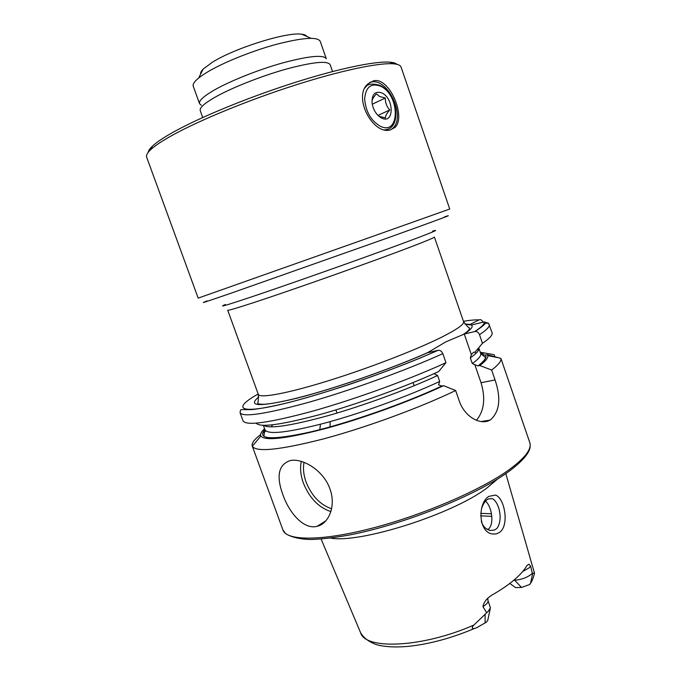 <?xml version="1.0" encoding="UTF-8"?>
<svg xmlns="http://www.w3.org/2000/svg" width="681" height="681" viewBox="0 0 681 681"><rect width="100%" height="100%" fill="white"/><g stroke="black" fill="none" stroke-linecap="round" stroke-linejoin="round"><path stroke-width="1.02" d="M495.359 495.061C504.493 497.564 509.652 525.085 499.743 532.27L496.202 533.972L492.278 533.964C478.266 532.159 477.492 503.097 488.83 496.389L495.359 495.061M481.271 521.144C482.633 525.945 485.502 529.026 489.877 530.405L494.185 530.133L495.904 529.163C499.207 527.375 501.037 518.284 499.709 512.665C499.003 506.255 495.427 499.854 492.32 498.671L488.464 498.892L487.187 499.65C484.906 501.207 482.999 504.246 481.467 508.775M369.792 82.401L371.128 82.052C388.264 77.677 406.353 117.643 392.426 128.573L390.962 129.679M390.63 129.773L394.886 127.475C406.429 117.651 389.83 76.953 373.707 80.767L368.225 83.652C352.086 96.387 373.239 135.859 390.63 129.773M146.645 157.141C145.972 155.362 147.326 152.876 150.688 149.684C154.919 145.708 162.257 140.839 172.693 135.068C199.737 120.145 248.173 100.218 294.209 85.44C340.279 70.654 378.457 62.652 393.218 63.801C397.84 64.159 400.454 65.248 401.058 67.053L449.732 209.041L370.464 237.192L198.18 298.125L146.645 157.141M148.169 152.399C148.347 150.765 149.726 148.713 152.323 146.253C156.485 142.303 163.687 137.494 173.91 131.808C200.41 117.115 247.731 97.604 292.736 83.176C337.776 68.738 375.205 60.975 389.787 62.158C393.354 62.439 395.721 63.163 396.887 64.32M329.945 488.924C336.303 505.855 328.77 523.791 317.099 526.319C303.777 529.937 289.331 513.065 282.87 494.729C275.992 475.721 278.546 464.314 290.532 460.509C302.79 458.041 323.628 470.511 329.945 488.924M490.218 608.823L487.809 620.153L486.677 621.949L478.598 626.648C475.832 628.64 469.218 630.325 473.857 625.073C422.28 647.827 364.897 650.049 360.547 632.581L321.1 539.037M522.761 571.461L529.06 567.903L530.618 566.158L529.001 564.234L526.983 565.451C524.489 569.946 520.241 574.755 514.223 579.88C508.162 585.022 500.629 590.138 491.648 595.237L488.788 597.348C485.732 599.842 483.774 602.923 482.906 606.618C486.719 604.319 488.413 602.285 487.988 600.531L490.439 607.81L488.149 611.376L473.857 625.073M509.78 583.447L515.551 587.584L521.535 587.439L529.682 584.528L530.891 582.766C532.142 580.893 533.351 577.76 534.517 573.359L532.329 573.283L530.618 566.158M521.535 587.439L514.691 580.255C521.169 579.727 526.694 577.752 531.282 574.321L532.329 573.283M497.922 478.777L486.404 488.422C451.248 514.785 359.432 543.702 330.481 538.075M252.259 446.055L282.938 529.997C286.446 540.808 320.785 541.395 371.358 528.396C421.828 515.474 479.79 490.626 508.239 470.35C524.838 458.33 532.023 449.077 529.784 442.582L500.901 358.385C501.488 361.032 498.398 364.914 491.648 370.03L495.053 379.938C501.165 398.121 499.718 411.35 490.729 419.649L489.92 420.117C480.531 425.48 464.595 416.985 459.224 400.845L455.64 390.519C419.922 407.749 366.148 427.489 323.756 438.836C279.934 450.013 256.124 452.482 252.319 446.225L252.259 446.055C251.434 443.322 254.209 439.509 260.593 434.623M320.428 424.272L319.798 429.66M494.849 356.691L494.159 354.682L484.293 352.937L480.897 353.933M256.201 423.156C259.946 427.779 281.279 424.884 320.189 414.482C357.831 404.02 405.68 386.672 438.649 371.579L445.97 362.684L442.837 353.66C441.799 351.294 440.267 350.17 438.232 350.289L427.387 352.809L445.749 341.913L464.263 334.065L475.159 331.46C477.1 331.417 478.547 332.481 479.492 334.669L482.463 343.318L475.134 352.009L473.465 352.383L471.346 354.597L470.324 357.857L472.291 363.569L478.028 365.918L479.799 365.544L491.648 370.03M482.906 606.618L486.609 612.551M486.685 528.967L488.226 529.375M482.999 322.156C481.884 319.942 480.573 319.193 479.066 319.9L470.043 324.42L465.957 324.488M478.309 350.536L477.747 348.919M480.309 352.332L484.293 352.937M482.463 343.318C489.375 338.61 492.61 335.146 492.167 332.924L488.558 323.305L484.148 321.875L471.431 325.024L465.557 324.284M445.97 362.684C409.766 379.334 355.499 399.117 313.124 411.026C269.378 422.858 246.02 426.127 243.032 420.832L240.044 412.66L240.529 410.107C241.27 409.29 241.219 409.732 252.038 409.587C261.266 408.583 273.847 406.148 289.783 402.284C307.395 397.593 326.82 391.796 348.059 384.867C380.398 373.929 412.448 361.62 438.232 350.289M455.64 390.519L443.552 385.676L441.816 386.025L438.564 384.893L439.696 381.445L437.628 375.512L434.836 374.201L435.287 373.094M500.901 358.385L487.349 354.682L485.306 355.124L481.39 354.299M487.349 354.682L487.775 355.652C488.234 357.908 485.57 361.202 479.799 365.544M443.552 385.676C410.677 401.092 362.786 418.483 325.075 428.672C286.071 438.76 264.671 441.203 260.874 436.002C260.006 434.231 261.249 431.805 264.594 428.724M271.2 426.902L272.655 424.825M262.619 433.116L265.82 430.911M487.868 529.673C494.747 524.702 491.92 506.596 485.536 501.139M434.836 374.201L434.572 373.418M474.887 364.863L481.041 382.705C485.723 398.487 484.174 411.018 476.411 420.296M464.263 334.065L471.346 354.597M330.115 421.641L330.081 426.902M475.67 353.643L475.108 352.017M514.487 579.659L514.691 580.255L513.746 580.289M332.541 71.548L330.132 64.627C327.408 60.49 312.613 62.014 285.748 69.224C260.321 76.383 230.527 88.283 214.243 97.681C204.062 103.64 199.388 107.947 200.24 110.628L202.717 117.515M213.136 90.726C229.012 81.422 258.048 69.777 282.862 62.856C309.097 55.91 323.577 54.54 326.301 58.753L320.206 41.26C317.312 36.57 302.687 37.6 276.341 44.342C251.434 51.101 222.398 62.89 206.624 72.535C196.749 78.656 192.289 83.218 193.251 86.215L199.524 103.648C198.656 100.933 203.202 96.625 213.136 90.726M200.631 74.067C200.359 72.773 201.21 71.113 203.176 69.096L212.046 62.456C234.187 48.232 287.178 31.658 301.717 34.203C304.518 34.535 306.22 35.284 306.825 36.468M201.295 105.24L199.524 103.648M389.779 109.956L377.981 115.421L379.777 116.477L385.437 117.915C385.318 115.991 386.765 113.335 389.779 109.956C386.74 106.747 385.25 102.763 385.301 98.013L379.675 96.523L376.406 93.867C373.92 96.591 372.464 98.89 372.047 100.762M381.871 118.196C394.401 124.325 394.146 98.098 381.726 92.88C375.129 90.82 371.903 94.14 372.039 102.84C373.137 109.718 376.193 114.731 381.19 117.864L381.871 118.196M372.243 104.236L385.301 98.013M258.303 394.367C259.487 398.504 286.284 393.763 327.11 381.147C367.859 368.574 416.176 349.94 441.782 337.112C457.138 329.349 464.399 324.207 463.574 321.67L434.393 237.039C434.529 237.55 426.57 240.878 410.524 247.024C373.929 261.078 292.132 290.063 253.86 302.543C236.665 308.161 227.956 310.723 227.718 310.23L258.303 394.367C258.474 399.5 258.261 402.394 257.639 403.041C257.878 404.02 260.236 404.42 264.713 404.25C275.677 403.382 294.754 399.006 314.145 393.456C349.983 383.207 396.189 366.565 428.145 352.409M225.402 304.484C217.699 307.795 225.641 305.514 249.22 297.665C280.64 287.161 339.334 266.552 381.922 251.051C424.689 235.498 443.408 227.999 432.58 231.123M444.497 216.873C457.538 212.583 436.879 220.312 387.106 238.129L232.808 292.583C206.045 301.828 197.499 304.603 207.169 300.917M341.726 386.927L342.339 386.765M304.032 462.348C302.883 468.375 303.564 474.929 306.067 481.995C311.66 495.887 320.164 504.808 331.587 508.758M330.864 511.584C318.563 507.49 309.387 497.947 303.343 482.965C300.576 475.168 299.895 467.983 301.291 461.42M485.153 623.013L485.051 614.16M319.5 525.519L318.682 525.332M427.447 352.801C389.651 369.46 333.239 389.047 296.524 398.308C259.47 407.068 246.888 406.634 258.78 396.989M505.813 473.627L534.423 572.942M463.446 321.296C470.205 320.172 475.415 319.704 479.066 319.9M464.851 324.02L470.043 324.42M480.607 353.218L482.863 353.711M471.431 325.024C473.499 326.505 471.124 329.51 464.323 334.056M438.036 350.332C392.256 370.881 319.363 395.789 278.623 404.931C237.524 414.235 233.396 407.902 258.167 393.993M484.148 321.875C484.855 323.781 481.739 326.999 474.793 331.519M489.341 324.675C489.733 326.752 486.447 330.089 479.492 334.669M442.837 353.66C406.531 370.106 352.205 389.864 309.872 401.969C266.169 414.022 242.896 417.589 240.044 412.66M437.628 375.512C407.349 389.558 363.305 405.706 327.655 415.776C290.668 425.863 269.353 429.047 263.726 425.344M478.028 365.918C486.345 359.321 485.442 357.534 485.255 357.312L480.684 353.422L478.82 348.017C479.484 350.128 476.649 353.405 470.324 357.857M480.684 353.422C481.458 355.61 478.658 358.998 472.291 363.569M439.696 381.445C408.268 396.172 361.969 413.018 325.671 422.867C288.106 432.639 267.88 434.955 264.986 429.805L263.887 435.704C265.386 439.866 288.753 438.147 325.79 428.06C362.667 418.117 409.494 401.135 441.816 386.025M265.905 426.349L266.722 425.31M441.867 386.016C404.761 403.39 348.868 422.927 310.638 431.933C271.779 440.403 256.533 439.62 264.909 429.6M485.306 355.124C487.162 357.27 484.77 360.853 478.13 365.901M480.658 515.849L491.81 516.351M480.735 513.363L491.469 513.755M495.053 379.938L481.041 382.705M530.473 583.583L532.738 573.198M380.33 86.104C370.924 82.869 365.697 87.142 364.641 98.915C365.723 111.735 371.026 120.895 380.551 126.385C400.471 135.885 399.977 94.455 380.33 86.104M392.426 128.573L394.886 127.475M152.323 146.253L150.688 149.684M317.099 526.319L325.782 520.88M494.185 530.133L490.005 530.431M320.708 524.932L319.721 524.676M530.167 445.119C530.737 451.741 523.383 460.705 508.094 472.035M335.895 409.911L337.018 413.052M474.597 628.427C451.835 638.037 429.941 643.996 408.923 646.303C397.602 647.35 388 647.095 380.126 645.52C375.767 644.881 365.084 640.889 360.547 632.581M534.245 571.972L534.457 572.993M463.574 321.67C466.672 325.773 468.664 327.884 469.549 327.995C469.592 329.664 467.336 331.919 462.765 334.788M488.558 323.305L485.749 323.186C484.31 324.071 484.915 324.922 475.159 331.46M263.36 425.336L264.986 429.805M487.775 355.652L499.037 357.857M260.874 436.002L252.319 446.225M413.061 382.586L414.159 385.735M507.456 472.478C474.606 496.108 401.747 525.111 348.817 535.113C334.311 537.675 321.653 539.139 310.842 539.488C299.887 539.224 291.494 537.283 285.662 533.649L282.938 529.997M489.92 420.117L481.152 421.556M487.988 600.531L487.792 598.31M389.787 62.158L393.218 63.801M301.717 34.203L310.945 38.289M203.176 69.096L198.58 78.085M379.257 116.23L381.19 117.864M365.127 87.815C367.289 83.865 372.218 83.065 379.921 85.406C397.27 92.897 402.505 128.913 384.867 129.782"/></g></svg>
